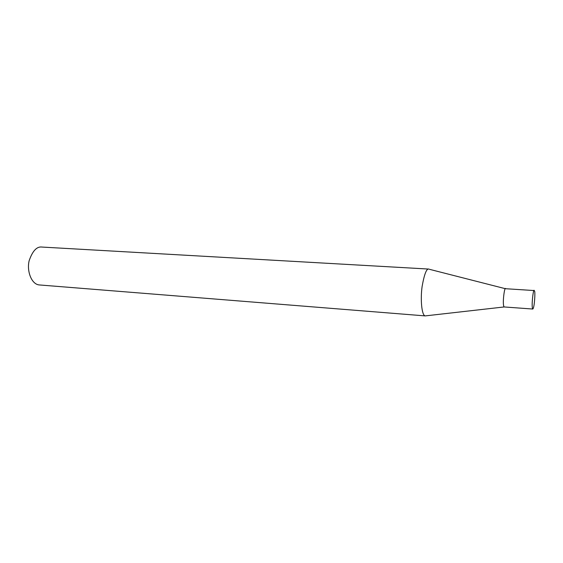 <?xml version="1.0" encoding="UTF-8"?>
<svg xmlns="http://www.w3.org/2000/svg" width="563" height="563" viewBox="0 0 563 563"><rect width="100%" height="100%" fill="white"/><g stroke="black" fill="none" stroke-linecap="round" stroke-linejoin="round"><path stroke-width="0.84" d="M534.238 290.557C533.485 287.482 531.05 306.912 532.767 309.038C534.611 307.764 535.329 291.099 534.561 291.141L534.238 290.557L505.616 288.72C504.631 285.673 502.02 304.822 504.159 306.955L504.237 306.962M425.206 315.899L39.136 284.927C31.317 284.188 26.581 270.669 29.185 260.613C32.612 250.753 36.94 246.242 42.155 247.073L428.936 269.079C426.599 268.269 424.326 274.054 422.123 286.426C420.294 299.03 421.659 315.498 425.206 315.899L504.195 306.955M504.159 306.955L532.767 309.038M429.548 269.332L505.483 288.728"/></g></svg>
